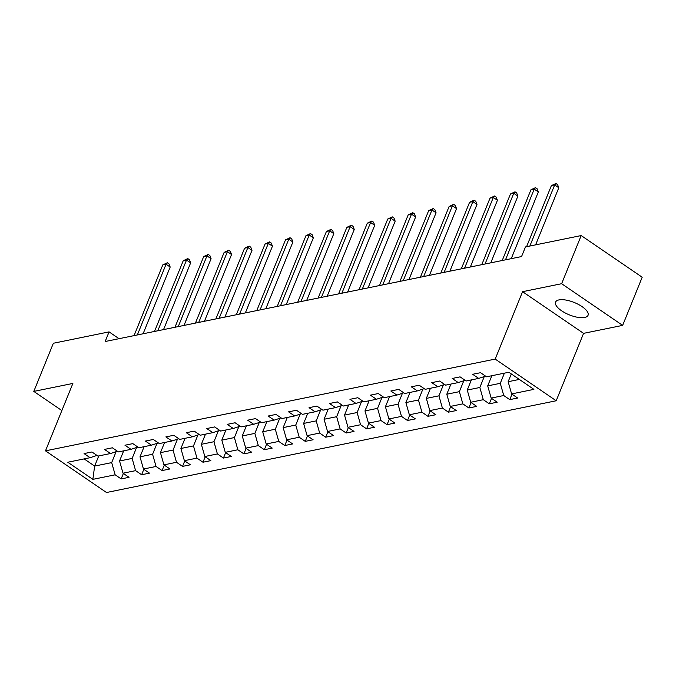<?xml version="1.0" encoding="UTF-8"?>
<svg xmlns="http://www.w3.org/2000/svg" width="676" height="676" viewBox="0 0 676 676"><rect width="100%" height="100%" fill="white"/><g stroke="black" fill="none" stroke-linecap="round" stroke-linejoin="round"><path stroke-width="1.01" d="M558.959 299.907A17.525 6.659 -157.9 0 0 555.579 302.096A17.525 6.659 -157.9 0 0 565.237 312.963A17.525 6.659 -157.9 0 0 584.681 317.475A17.525 6.659 -157.9 0 0 588.061 315.286A17.525 6.659 -157.9 0 0 578.403 304.42A17.525 6.659 -157.9 0 0 558.959 299.907M622.647 325.384L561.638 283.709L522.565 291.686L583.574 333.352L622.647 325.384L642.2 277.228L581.191 235.561L525.472 246.926L521.559 256.559L105.16 341.515L109.073 331.882L53.353 343.256L33.8 391.404L61.854 410.56M583.574 333.352L556.204 400.767L106.504 492.517L45.495 450.841L495.195 359.091L556.204 400.767M92.857 479.36L115.148 474.805L121.165 478.921L129.031 477.315L123.015 473.2L135.606 470.64L141.622 474.746L149.489 473.141L143.464 469.034L156.055 466.465L162.071 470.572L169.938 468.967L163.922 464.86L176.504 462.291L182.528 466.398L190.395 464.792L184.371 460.686L196.961 458.117L202.977 462.232L210.844 460.626L204.828 456.511L217.41 453.942L223.435 458.058L231.293 456.452L225.277 452.337L237.867 449.768L243.884 453.883L251.751 452.278L245.734 448.163L258.316 445.602L264.333 449.709L272.2 448.103L266.183 443.997L278.774 441.428L284.79 445.535L292.657 443.929L286.641 439.822L299.223 437.254L305.239 441.36L313.106 439.755L307.09 435.648L319.672 433.079L325.697 437.195L333.564 435.589L327.539 431.474L340.129 428.905L346.146 433.02L354.013 431.415L347.996 427.3L360.578 424.731L366.603 428.846L374.47 427.24L368.445 423.125L381.036 420.565L387.052 424.672L394.919 423.066L388.903 418.959L401.485 416.391L407.501 420.497L415.368 418.892L409.352 414.785L421.942 412.216L427.959 416.323L435.826 414.718L429.809 410.611L442.391 408.042L448.408 412.157L456.275 410.552L450.258 406.437L462.849 403.868L468.865 407.983L476.732 406.377L470.707 402.262L483.298 399.693L489.314 403.809L497.181 402.203L491.165 398.088L503.747 395.528L509.772 399.634L517.639 398.029L511.614 393.922L533.905 389.368L508.842 372.256L486.551 376.802L480.535 372.687L472.668 374.293L478.684 378.408L466.102 380.977L460.077 376.862L452.219 378.467L458.235 382.582L445.645 385.143L439.628 381.036L431.761 382.641L437.778 386.748L425.196 389.317L419.179 385.21L411.312 386.816L417.329 390.922L404.738 393.491L398.722 389.384L390.855 390.99L396.871 395.097L384.289 397.665L378.273 393.55L370.406 395.156L376.422 399.271L363.84 401.84L357.815 397.725L349.948 399.33L355.973 403.445L343.383 406.014L337.366 401.899L329.499 403.504L335.516 407.62L322.934 410.18L316.909 406.073L309.042 407.679L315.067 411.785L302.476 414.354L296.46 410.248L288.593 411.853L294.609 415.96L282.027 418.529L276.011 414.422L268.144 416.027L274.16 420.134L261.57 422.703L255.553 418.588L247.686 420.193L253.703 424.308L241.121 426.877L235.104 422.762L227.237 424.367L233.254 428.483L220.672 431.051L214.647 426.936L206.78 428.542L212.805 432.657L200.214 435.217L194.198 431.111L186.331 432.716L192.347 436.823L179.765 439.392L173.74 435.285L165.874 436.89L171.898 440.997L159.308 443.566L153.291 439.459L145.424 441.065L151.441 445.171L138.859 447.74L132.834 443.625L124.975 445.23L130.992 449.346L118.401 451.914L112.385 447.799L104.518 449.405L110.534 453.52L97.952 456.089L91.936 451.974L84.069 453.579L90.085 457.694L67.794 462.24L92.857 479.36L94.64 466.077L111.684 462.604L116.111 451.686M504.406 373.16L500.282 383.317L487.7 385.886L491.824 375.729M485.579 376.135L478.684 378.408M503.747 395.528L500.282 383.317M491.165 398.088L487.7 385.886M484.261 376.574L479.833 387.492L467.243 390.052L471.366 379.895M465.13 380.309L458.235 382.582M483.298 399.693L479.833 387.492M470.707 402.262L467.243 390.052M463.812 380.74L459.376 391.657L446.794 394.226L450.917 384.069M444.673 384.483L437.778 386.748M462.849 403.868L459.376 391.657M450.258 406.437L446.794 394.226M443.355 384.914L438.927 395.832L426.336 398.401L430.46 388.244M424.224 388.658L417.329 390.922M442.391 408.042L438.927 395.832M429.809 410.611L426.336 398.401M422.906 389.089L418.469 400.006L405.887 402.575L410.011 392.418M403.766 392.832L396.871 395.097M421.942 412.216L418.469 400.006M409.352 414.785L405.887 402.575M402.448 393.263L398.02 404.18L385.43 406.749L389.553 396.592M383.317 396.998L376.422 399.271M401.485 416.391L398.02 404.18M388.903 418.959L385.43 406.749M381.999 397.437L377.563 408.355L364.981 410.923L369.104 400.767M362.868 401.172L355.973 403.445M381.036 420.565L377.563 408.355M368.445 423.125L364.981 410.923M361.55 401.612L357.114 412.529L344.523 415.089L348.655 404.932M342.411 405.346L335.516 407.62M360.578 424.731L357.114 412.529M347.996 427.3L344.523 415.089M341.093 405.777L336.665 416.695L324.074 419.264L328.198 409.107M321.962 409.521L315.067 411.785M340.129 428.905L336.665 416.695M327.539 431.474L324.074 419.264M320.644 409.952L316.207 420.869L303.625 423.438L307.749 413.281M301.504 413.695L294.609 415.96M319.672 433.079L316.207 420.869M307.09 435.648L303.625 423.438M300.186 414.126L295.758 425.043L283.168 427.612L287.292 417.455M281.055 417.869L274.16 420.134M299.223 437.254L295.758 425.043M286.641 439.822L283.168 427.612M279.737 418.3L275.301 429.218L262.719 431.787L266.843 421.63M260.598 422.035L253.703 424.308M278.774 441.428L275.301 429.218M266.183 443.997L262.719 431.787M259.28 422.475L254.852 433.392L242.261 435.961L246.385 425.804M240.149 426.21L233.254 428.483M258.316 445.602L254.852 433.392M245.734 448.163L242.261 435.961M238.831 426.649L234.395 437.566L221.812 440.127L225.936 429.97M219.7 430.384L212.805 432.657M237.867 449.768L234.395 437.566M225.277 452.337L221.812 440.127M218.382 430.815L213.946 441.732L201.355 444.301L205.487 434.144M199.243 434.558L192.347 436.823M217.41 453.942L213.946 441.732M204.828 456.511L201.355 444.301M197.924 434.989L193.488 445.907L180.906 448.475L185.03 438.318M178.794 438.732L171.898 440.997M196.961 458.117L193.488 445.907M184.371 460.686L180.906 448.475M177.475 439.163L173.039 450.081L160.457 452.65L164.581 442.493M158.336 442.907L151.441 445.171M176.504 462.291L173.039 450.081M163.922 464.86L160.457 452.65M157.018 443.338L152.59 454.255L140 456.824L144.123 446.667M137.887 447.073L130.992 449.346M156.055 466.465L152.59 454.255M143.464 469.034L140 456.824M136.569 447.512L132.133 458.429L119.551 460.998L123.674 450.841M117.43 451.247L110.534 453.52M135.606 470.64L132.133 458.429M123.015 473.2L119.551 460.998M98.764 455.92L94.64 466.077L84.137 458.903M96.981 455.421L90.085 457.694M115.148 474.805L111.684 462.604M561.638 283.709L581.191 235.561M522.565 291.686L495.195 359.091M45.495 450.841L72.873 383.436L33.8 391.404M119.027 338.684L109.073 331.882M511.31 373.938L508.149 381.712L519.345 379.422M511.614 393.922L508.149 381.712M121.165 478.921L123.387 473.453M141.622 474.746L143.836 469.288M162.071 470.572L164.293 465.113M182.528 466.398L184.742 460.939M202.977 462.232L205.2 456.765M223.435 458.058L225.649 452.59M243.884 453.883L246.098 448.416M264.333 449.709L266.555 444.25M284.79 445.535L287.004 440.076M305.239 441.36L307.462 435.902M325.697 437.195L327.911 431.727M346.146 433.02L348.368 427.553M366.603 428.846L368.817 423.379M387.052 424.672L389.275 419.213M407.501 420.497L409.724 415.039M427.959 416.323L430.173 410.864M448.408 412.157L450.63 406.69M468.865 407.983L471.079 402.516M489.314 403.809L491.537 398.341M509.772 399.634L511.985 394.176M143.092 333.775L170.183 267.045L166.068 264.231L137.346 334.95M162.789 264.899L167.335 262.77L166.068 264.231L162.789 264.899L134.068 335.617M167.335 262.77L168.983 263.894L170.183 267.045M163.541 329.601L190.64 262.871L186.517 260.057L157.804 330.775M183.238 260.725L187.784 258.595L186.517 260.057L183.238 260.725L154.525 331.443M187.784 258.595L189.432 259.728L190.64 262.871M183.999 325.435L211.089 258.697L206.966 255.883L178.253 326.601M203.696 256.55L208.242 254.421L206.966 255.883L203.696 256.55L174.974 327.269M208.242 254.421L209.89 255.553L211.089 258.697M204.448 321.261L231.547 254.522L227.423 251.709L198.71 322.427M224.145 252.376L228.691 250.255L227.423 251.709L224.145 252.376L195.432 323.094M228.691 250.255L230.339 251.379L231.547 254.522M224.897 317.086L251.996 250.357L247.872 247.534L219.159 318.252M244.594 248.21L249.148 246.081L247.872 247.534L244.594 248.21L215.881 318.928M249.148 246.081L250.796 247.205L251.996 250.357M245.354 312.912L272.453 246.182L268.33 243.368L239.608 314.087M265.051 244.036L269.597 241.907L268.33 243.368L265.051 244.036L236.338 314.754M269.597 241.907L271.245 243.03L272.453 246.182M265.803 308.738L292.902 242.008L288.779 239.194L260.066 309.912M285.5 239.862L290.055 237.732L288.779 239.194L285.5 239.862L256.787 310.58M290.055 237.732L291.702 238.856L292.902 242.008M286.261 304.563L313.351 237.834L309.236 235.02L280.515 305.738M305.958 235.687L310.504 233.558L309.236 235.02L305.958 235.687L277.236 306.405M310.504 233.558L312.151 234.69L313.351 237.834M306.71 300.397L333.809 233.659L329.685 230.846L300.972 301.564M326.407 231.513L330.953 229.384L329.685 230.846L326.407 231.513L297.693 302.231M330.953 229.384L332.609 230.516L333.809 233.659M327.167 296.223L354.258 229.485L350.143 226.671L321.421 297.389M346.864 227.339L351.41 225.218L350.143 226.671L346.864 227.339L318.142 298.057M351.41 225.218L353.058 226.342L354.258 229.485M347.616 292.049L374.715 225.319L370.592 222.497L341.879 293.215M367.313 223.165L371.859 221.044L370.592 222.497L367.313 223.165L338.6 293.891M371.859 221.044L373.507 222.167L374.715 225.319M368.065 287.875L395.164 221.145L391.041 218.331L362.328 289.049M387.762 218.999L392.317 216.869L391.041 218.331L387.762 218.999L359.049 289.717M392.317 216.869L393.964 217.993L395.164 221.145M388.523 283.7L415.622 216.971L411.498 214.157L382.777 284.875M408.219 214.824L412.766 212.695L411.498 214.157L408.219 214.824L379.506 285.542M412.766 212.695L414.413 213.819L415.622 216.971M408.972 279.526L436.071 212.796L431.947 209.982L403.234 280.701M428.668 210.65L433.223 208.521L431.947 209.982L428.668 210.65L399.955 281.368M433.223 208.521L434.871 209.653L436.071 212.796M429.429 275.36L456.528 208.622L452.405 205.808L423.683 276.526M449.126 206.476L453.672 204.346L452.405 205.808L449.126 206.476L420.404 277.194M453.672 204.346L455.32 205.479L456.528 208.622M449.878 271.186L476.977 204.448L472.854 201.634L444.14 272.352M469.575 202.301L474.121 200.18L472.854 201.634L469.575 202.301L440.862 273.019M474.121 200.18L475.777 201.304L476.977 204.448M470.335 267.012L497.426 200.282L493.311 197.46L464.589 268.178M490.032 198.127L494.578 196.006L493.311 197.46L490.032 198.127L461.311 268.854M494.578 196.006L496.226 197.13L497.426 200.282M490.784 262.837L517.884 196.108L513.76 193.294L485.047 264.012M510.481 193.961L515.028 191.832L513.76 193.294L510.481 193.961L481.768 264.679M515.028 191.832L516.675 192.956L517.884 196.108M511.242 258.663L538.333 191.933L534.209 189.119L505.496 259.837M530.939 189.787L535.485 187.658L534.209 189.119L530.939 189.787L502.217 260.505M535.485 187.658L537.133 188.781L538.333 191.933M535.603 244.864L558.79 187.759L554.666 184.945L529.857 246.03M551.388 185.613L555.934 183.483L554.666 184.945L551.388 185.613L526.579 246.698M555.934 183.483L557.582 184.616L558.79 187.759"/></g></svg>
